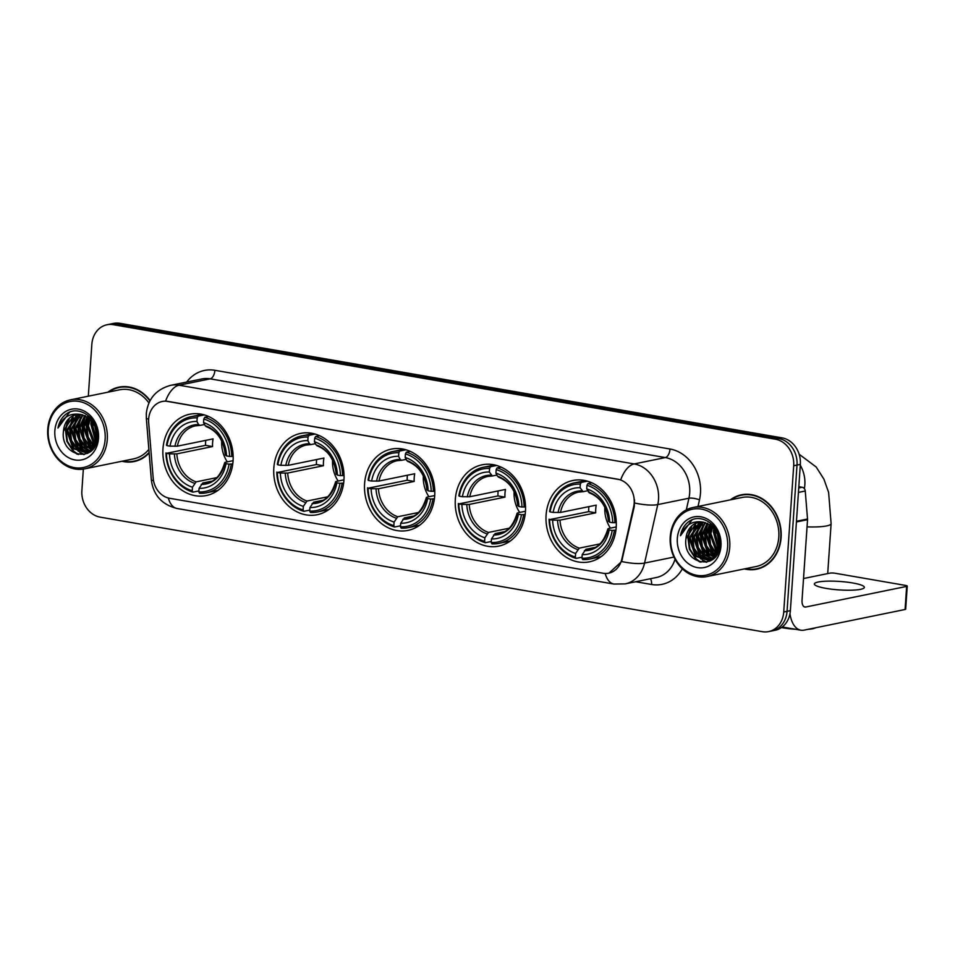 <?xml version="1.0" encoding="UTF-8"?>
<svg xmlns="http://www.w3.org/2000/svg" width="955" height="955" viewBox="0 0 955 955"><rect width="100%" height="100%" fill="white"/><g stroke="black" fill="none" stroke-linecap="round" stroke-linejoin="round"><path stroke-width="1.43" d="M546.093 515.103A41.495 34.881 -101.5 0 0 589.462 561.827A41.495 34.881 -101.5 0 0 616.214 527.232A41.495 34.881 -101.5 0 0 572.845 480.508A41.495 34.881 -101.5 0 0 546.093 515.103M273.822 468.01A41.495 34.881 -101.5 0 0 317.191 514.721A41.495 34.881 -101.5 0 0 343.943 480.138A41.495 34.881 -101.5 0 0 300.574 433.415A41.495 34.881 -101.5 0 0 273.822 468.01M364.583 483.708A41.495 34.881 -101.5 0 0 407.952 530.419A41.495 34.881 -101.5 0 0 434.704 495.836A41.495 34.881 -101.5 0 0 391.335 449.113A41.495 34.881 -101.5 0 0 364.583 483.708M455.332 499.405A41.495 34.881 -101.5 0 0 498.701 546.129A41.495 34.881 -101.5 0 0 525.453 511.534A41.495 34.881 -101.5 0 0 482.084 464.81A41.495 34.881 -101.5 0 0 455.332 499.405M162.959 448.826A41.495 34.881 -101.5 0 0 206.316 495.55A41.495 34.881 -101.5 0 0 233.068 460.955A41.495 34.881 -101.5 0 0 189.711 414.231A41.495 34.881 -101.5 0 0 162.959 448.826M148.646 419.09A21.141 17.775 -101.5 0 0 148.682 422.743L153.17 478.049A21.141 17.775 -101.5 0 0 169.584 498.271L603.071 573.251A21.141 17.775 -101.5 0 0 608.729 573.179A21.141 17.775 -101.5 0 0 621.836 559.117L633.678 506.639A21.141 17.775 -101.5 0 0 617.754 479.207L167.925 401.387A21.141 17.775 -101.5 0 0 162.278 401.47A21.141 17.775 -101.5 0 0 148.646 419.09M121.942 461.241A37.973 31.921 -101.5 0 0 134.154 461.552A37.973 31.921 -101.5 0 0 149.159 452.968M132.709 461.408A37.973 31.921 -101.5 0 0 135.801 461.158M744.411 568.917A37.973 31.921 -101.5 0 0 756.623 569.216A37.973 31.921 -101.5 0 0 781.106 537.57A37.973 31.921 -101.5 0 0 741.426 494.809A37.973 31.921 -101.5 0 0 730.3 499.883M755.19 569.085A37.973 31.921 -101.5 0 0 758.282 568.834M148.658 418.994A27.409 2.113 -4.6 0 1 146.342 418.338L146.306 413.575C148.025 398.796 156.143 389.389 170.682 385.331A31.324 26.322 78.5 0 1 179.051 385.211A27.409 14.098 99.8 0 0 165.597 401.1L620.714 479.816A27.409 14.098 -80.2 0 1 634.168 463.939A31.324 26.322 78.5 0 1 658.532 499.31A31.324 26.322 78.5 0 1 657.768 504.586L644.565 563.068A31.324 26.322 78.5 0 1 625.143 583.899L656.312 577.524A31.324 26.322 -101.5 0 0 675.054 559.26M83.348 469.096L81.879 490.619A23.493 19.745 -101.5 0 0 100.144 517.144L762.305 631.685A23.493 19.745 -101.5 0 0 768.584 631.601L775.233 630.24A23.493 19.745 -101.5 0 0 790.37 610.663L800.35 464.381L797.019 465.061A23.493 19.745 -101.5 0 0 778.755 438.536L116.594 323.996A23.493 19.745 -101.5 0 0 110.314 324.079A23.493 19.745 -101.5 0 1 116.594 323.996L778.755 438.536A23.493 19.745 -101.5 0 1 797.019 465.061L787.051 611.343L797.019 465.061L793.701 465.742A23.493 19.745 -101.5 0 0 775.424 439.216L113.263 324.676A23.493 19.745 -101.5 0 0 106.996 324.76A23.493 19.745 -101.5 0 0 91.847 344.337L88.314 396.194M771.915 630.921A23.493 19.745 -101.5 0 0 787.051 611.343A23.493 19.745 -101.5 0 1 771.915 630.921M634.538 499.895L634.275 506.52L621.657 561.528L608.992 573.119M150.102 400.563A37.973 31.921 -101.5 0 0 118.945 387.133A37.973 31.921 -101.5 0 0 107.831 392.207M768.584 631.601A23.493 19.745 -101.5 0 0 783.733 612.024L793.701 465.742M743.097 494.523A37.973 31.921 -101.5 0 0 740.149 495.502M120.617 386.847A37.973 31.921 -101.5 0 0 117.68 387.837M800.35 464.381A23.493 19.745 -101.5 0 0 782.073 437.856L119.912 323.315A23.493 19.745 -101.5 0 0 113.645 323.399L106.996 324.76M105.134 439.455A33.664 28.304 -101.5 0 0 78.943 401.422A33.664 28.304 -101.5 0 0 48.239 429.607A33.664 28.304 -101.5 0 0 74.43 467.64A33.664 28.304 -101.5 0 0 105.134 439.455M107.282 439.515A35.228 29.617 -101.5 0 0 70.467 399.847A35.228 29.617 -101.5 0 0 47.75 429.213A35.228 29.617 -101.5 0 0 84.577 468.881A35.228 29.617 -101.5 0 0 107.282 439.515M148.92 402.974A35.228 29.617 -101.5 0 0 119.494 389.819L70.467 399.847M123.72 386.596A37.579 31.587 -101.5 0 0 122.347 386.847L119.029 387.527A37.579 31.587 -101.5 0 0 108.727 392.027M149.923 400.897A37.579 31.587 -101.5 0 0 119.029 387.527M97.41 435.767L95.584 426.312M96.515 441.95L91.549 425.262L92.36 421.131M96.801 440.804L92.587 425.047L93.089 422.05M95.154 445.472L93.829 444.35L87.383 426.109L89.651 418.421M95.512 444.708L88.421 425.894L90.295 418.994M93.518 447.919L89.675 445.197L83.228 426.957L87.132 416.678M93.948 447.382L90.713 444.982L84.267 426.742L87.741 417.049M91.728 449.733L85.52 446.045L79.074 427.804L84.732 415.521M85.508 415.843L82.512 425.751L84.064 437.999L92.181 449.327L86.559 445.83L80.113 427.589L85.317 415.759M89.83 451.094L81.366 446.892L74.92 428.652L82.417 414.804M90.307 450.796L82.405 446.677L75.958 428.437L82.99 414.948M89.973 451.799L88.385 452.013M87.86 452.049L77.212 447.74L70.766 429.499L80.208 414.446M90.128 451.727L88.899 451.834M88.361 451.846L78.25 447.525L71.804 429.284L80.745 414.506M94.891 445.997L88.899 451.596L85.807 452.646L73.046 448.587L66.611 430.347L76.71 414.971L78.071 414.41M91.704 450.342L85.807 452.646M86.332 452.527L74.084 448.384L67.65 430.144L78.597 414.398M63.496 430.992C59.735 457.541 96.742 463.509 97.338 437.342C99.487 419.293 79.325 404.132 66.325 413.945C61.908 417.263 59.126 421.967 57.98 428.055C62.576 416.989 70.372 412.5 81.342 414.601A19.578 16.45 -101.5 0 0 76.114 414.673A19.578 16.45 -101.5 0 0 63.496 430.992L73.595 415.604L76.519 414.589M81.342 414.601L89.782 418.541L96.694 429.273M54.853 430.753A25.833 21.714 -101.5 0 0 74.956 459.94A25.833 21.714 -101.5 0 0 98.52 438.309A25.833 21.714 -101.5 0 0 78.417 409.122A25.833 21.714 -101.5 0 0 54.853 430.753M122.837 461.062A37.579 31.587 -101.5 0 0 134.07 461.158L137.401 460.489A37.579 31.587 -101.5 0 0 138.75 460.167M134.07 461.158A37.579 31.587 -101.5 0 0 149.111 452.467M84.577 468.881L133.605 458.866A35.228 29.617 -101.5 0 0 148.861 449.363M57.98 428.055L69.548 412.238M78.453 454.544L73.869 451.309L67.435 441.389L65.883 429.153L69.249 418.612M84.338 454.485L80.865 452.682M79.731 451.882L71.589 440.542L70.037 428.294L73.404 417.765M87.669 453.291L86.225 452.563M86.201 452.551L85.031 451.834M83.885 451.035L75.743 439.694L74.204 427.446L77.558 416.917M88.039 450.187L79.91 438.846L78.358 426.599L81.712 416.07M94.366 446.797L88.147 436.936L86.666 424.903L88.457 417.526M96.097 443.227L90.821 424.056L91.477 420.14M97.326 437.438L94.867 424.844M77.164 454.234L73.356 451.417L66.922 441.497L65.37 429.249L68.115 419.806M83.813 454.592L79.862 452.455M78.37 451.321L71.076 440.649L69.524 428.401L72.27 418.959M87.299 453.458L85.711 452.67M85.628 452.622L84.016 451.608M82.524 450.474L75.23 439.801L73.678 427.554L76.424 418.111M89.209 451.44L88.17 450.76M86.678 449.614L79.384 438.954L77.833 426.706L80.578 417.263M90.832 448.766L83.539 438.106L81.987 425.858L84.744 416.416M94.115 447.155L87.693 437.247L86.141 425.011L88.087 417.263M97.231 438.417L94.402 424.02M221.727 441.019A28.972 24.352 -101.5 0 0 227.302 461.85M232.781 463.903L229.069 464.154A37.269 31.324 -101.5 0 1 198.831 491.909L199.082 488.339A33.664 28.304 -101.5 0 0 226.001 463.629L224.867 462.721L225.356 462.256L233.092 460.668M211.27 481.26L202.747 483.003L199.082 488.339M198.903 490.93L192.946 492.135L192.218 490.763A37.269 31.324 -101.5 0 1 166.433 453.327L169.501 453.852A33.664 28.304 -101.5 0 0 192.468 487.205L196.133 481.857L216.737 477.643M197.196 417.872L198.127 416.153A38.833 32.637 -101.5 0 0 191.072 416.678A38.833 32.637 -101.5 0 0 166.468 445.221L166.958 445.627A37.269 31.324 -101.5 0 1 197.196 417.872L196.945 421.442A33.664 28.304 -101.5 0 0 170.026 446.152L177.379 446.164L213.084 438.87A28.972 24.352 -101.5 0 0 212.595 442.678A28.972 24.352 -101.5 0 0 212.559 446.57L176.854 453.864L169.501 453.852M166.433 453.327L205.564 445.352A37.185 31.264 78.5 0 1 205.659 441.473A37.185 31.264 78.5 0 1 205.743 440.362M198.831 491.909L199.559 493.281A38.833 32.637 -101.5 0 0 206.614 492.768L215.508 490.954A38.833 32.637 -101.5 0 0 218.086 490.297M231.755 456.514A38.833 32.637 -101.5 0 0 204.74 417.299L203.809 419.018A37.269 31.324 -101.5 0 1 229.594 456.454L233.163 456.227M208.632 416.511L204.74 417.299M206.614 492.768A38.833 32.637 -101.5 0 0 231.229 464.214M165.943 452.921A38.833 32.637 -101.5 0 0 192.946 492.135M229.594 456.454L226.526 455.929A33.664 28.304 -101.5 0 0 203.558 422.588L203.809 419.018M226.001 463.629L229.069 464.154M192.468 487.205L192.218 490.763M203.558 422.588L205.206 425.715L206.602 426.551M205.206 425.715A30.118 25.319 -101.5 0 1 225.392 455.022L225.881 454.556L225.392 455.022L226.526 455.929M201.207 484.436A30.118 25.319 -101.5 0 0 224.867 462.721L225.356 462.256M202.579 414.446A38.833 32.637 -101.5 0 0 199.965 414.852L191.072 416.678M198.127 416.153L204.286 414.9M170.026 446.152L166.958 445.627M204.561 424.474L199.989 425.405L198.592 424.569L196.945 421.442M199.989 425.405L195.572 425.823A28.972 24.352 -101.5 0 0 177.379 446.164M205.564 445.352L212.559 446.57M332.591 460.191A28.972 24.352 -101.5 0 0 338.177 481.034M343.645 483.075L339.932 483.337A37.269 31.324 -101.5 0 1 309.707 511.08L309.945 507.523A33.664 28.304 -101.5 0 0 336.876 482.8L335.73 481.893L336.22 481.427L343.955 479.852M322.133 500.444L313.622 502.175L309.945 507.523M309.766 510.101L303.809 511.319L303.093 509.946A37.269 31.324 -101.5 0 1 277.308 472.498L280.364 473.035A33.664 28.304 -101.5 0 0 303.332 506.377L307.009 501.041L327.601 496.827M308.059 437.056L308.99 435.337A38.833 32.637 -101.5 0 0 301.935 435.85A38.833 32.637 -101.5 0 0 277.332 464.405L277.833 464.799A37.269 31.324 -101.5 0 1 308.059 437.056L307.82 440.613A33.664 28.304 -101.5 0 0 280.889 465.336L288.243 465.336L323.948 458.042A28.972 24.352 -101.5 0 0 323.47 461.85A28.972 24.352 -101.5 0 0 323.435 465.742L287.718 473.035L280.364 473.035M277.308 472.498L316.439 464.536A37.185 31.264 78.5 0 1 316.523 460.656A37.185 31.264 78.5 0 1 316.606 459.546M309.707 511.08L310.435 512.465A38.833 32.637 -101.5 0 0 317.49 511.952L326.383 510.125A38.833 32.637 -101.5 0 0 328.95 509.469M342.618 475.697A38.833 32.637 -101.5 0 0 315.616 436.483L314.673 438.202A37.269 31.324 -101.5 0 1 340.458 475.638L344.027 475.411M319.495 435.683L315.616 436.483M317.49 511.952A38.833 32.637 -101.5 0 0 342.093 483.397M276.807 472.104A38.833 32.637 -101.5 0 0 303.809 511.319M340.458 475.638L337.39 475.113A33.664 28.304 -101.5 0 0 314.434 441.759L314.673 438.202M336.876 482.8L339.932 483.337M303.332 506.377L303.093 509.946M314.434 441.759L316.069 444.899L317.466 445.734M316.069 444.899A30.118 25.319 -101.5 0 1 336.256 474.193L336.745 473.728L336.256 474.193L337.39 475.113M312.07 503.619A30.118 25.319 -101.5 0 0 335.73 481.893L336.22 481.427M313.455 433.63A38.833 32.637 -101.5 0 0 310.829 434.036L301.935 435.85M308.99 435.337L315.15 434.071M280.889 465.336L277.833 464.799M315.425 443.657L310.853 444.588L309.456 443.753L307.82 440.613M310.853 444.588L306.436 445.006A28.972 24.352 -101.5 0 0 288.243 465.336M316.439 464.536L323.435 465.742M423.351 475.9A28.972 24.352 -101.5 0 0 428.938 496.731M434.406 498.773L430.693 499.035A37.269 31.324 -101.5 0 1 400.467 526.79L400.706 523.221A33.664 28.304 -101.5 0 0 427.625 498.51L426.491 497.591L426.981 497.125L434.716 495.55M412.894 516.142L404.371 517.885L400.706 523.221M400.527 525.799L394.57 527.017L393.842 525.644A37.269 31.324 -101.5 0 1 368.069 488.196L371.125 488.733A33.664 28.304 -101.5 0 0 394.093 522.075L397.757 516.739L418.362 512.525M398.82 452.754L399.751 451.035A38.833 32.637 -101.5 0 0 392.696 451.548A38.833 32.637 -101.5 0 0 368.093 480.102L368.594 480.508A37.269 31.324 -101.5 0 1 398.82 452.754L398.569 456.311A33.664 28.304 -101.5 0 0 371.65 481.034L379.004 481.034L414.709 473.74A28.972 24.352 -101.5 0 0 414.219 477.548A28.972 24.352 -101.5 0 0 414.183 481.439L378.478 488.733L371.125 488.733M368.069 488.196L407.188 480.234A37.185 31.264 78.5 0 1 407.284 476.354A37.185 31.264 78.5 0 1 407.367 475.244M400.467 526.79L401.184 528.163A38.833 32.637 -101.5 0 0 408.251 527.649L417.132 525.835A38.833 32.637 -101.5 0 0 419.711 525.178M433.379 491.395A38.833 32.637 -101.5 0 0 406.364 452.181L405.433 453.9A37.269 31.324 -101.5 0 1 431.218 491.336L434.788 491.109M410.256 451.381L406.364 452.181M408.251 527.649A38.833 32.637 -101.5 0 0 432.854 499.095M367.568 487.802A38.833 32.637 -101.5 0 0 394.57 527.017M431.218 491.336L428.15 490.81A33.664 28.304 -101.5 0 0 405.183 457.457L405.433 453.9M427.625 498.51L430.693 499.035M394.093 522.075L393.842 525.644M405.183 457.457L406.83 460.596L408.227 461.432M406.83 460.596A30.118 25.319 -101.5 0 1 427.016 489.903L427.506 489.426L427.016 489.903L428.15 490.81M402.831 519.317A30.118 25.319 -101.5 0 0 426.491 497.591L426.981 497.125M404.204 449.327A38.833 32.637 -101.5 0 0 401.589 449.733L392.696 451.548M399.751 451.035L405.911 449.781M371.65 481.034L368.594 480.508M406.185 459.355L401.613 460.286L400.217 459.451L398.569 456.311M401.613 460.286L397.196 460.704A28.972 24.352 -101.5 0 0 379.004 481.034M407.188 480.234L414.183 481.439M514.112 491.598A28.972 24.352 -101.5 0 0 519.687 512.429M525.166 514.47L521.442 514.733A37.269 31.324 -101.5 0 1 491.216 542.488L491.467 538.918A33.664 28.304 -101.5 0 0 518.386 514.208L517.252 513.301L517.741 512.823L525.477 511.247M503.655 531.84L495.132 533.582L491.467 538.918M491.288 541.497L485.331 542.715L484.603 541.342A37.269 31.324 -101.5 0 1 458.818 503.906L461.886 504.431A33.664 28.304 -101.5 0 0 484.854 537.772L488.518 532.436L509.122 528.222M489.569 468.451L490.512 466.732A38.833 32.637 -101.5 0 0 483.457 467.246A38.833 32.637 -101.5 0 0 458.842 495.8L459.343 496.206A37.269 31.324 -101.5 0 1 489.569 468.451L489.33 472.021A33.664 28.304 -101.5 0 0 462.411 496.731L469.764 496.743L505.47 489.438A28.972 24.352 -101.5 0 0 504.98 493.258A28.972 24.352 -101.5 0 0 504.944 497.137L469.239 504.431L461.886 504.431M458.818 503.906L497.949 495.932A37.185 31.264 78.5 0 1 498.033 492.052A37.185 31.264 78.5 0 1 498.128 490.942M491.216 542.488L491.944 543.861A38.833 32.637 -101.5 0 0 498.999 543.347L507.893 541.533A38.833 32.637 -101.5 0 0 510.471 540.876M524.128 507.093A38.833 32.637 -101.5 0 0 497.125 467.878L496.194 469.597A37.269 31.324 -101.5 0 1 521.967 507.033L525.548 506.807M501.017 467.079L497.125 467.878M498.999 543.347A38.833 32.637 -101.5 0 0 523.615 514.793M458.316 503.5A38.833 32.637 -101.5 0 0 485.331 542.715M521.967 507.033L518.911 506.508A33.664 28.304 -101.5 0 0 495.943 473.155L496.194 469.597M518.386 514.208L521.442 514.733M484.854 537.772L484.603 541.342M495.943 473.155L497.591 476.294L498.988 477.13M497.591 476.294A30.118 25.319 -101.5 0 1 517.777 505.601L518.267 505.123L517.777 505.601L518.911 506.508M493.592 535.015A30.118 25.319 -101.5 0 0 517.252 513.301L517.741 512.823M494.965 465.025A38.833 32.637 -101.5 0 0 492.35 465.431L483.457 467.246M490.512 466.732L496.672 465.479M462.411 496.731L459.343 496.206M496.934 475.053L492.362 475.984L489.33 472.021M492.362 475.984L487.945 476.402A28.972 24.352 -101.5 0 0 469.764 496.743M497.949 495.932L504.944 497.137M815.654 627.769A21.535 3.641 -176.1 0 1 808.193 629.297M795.396 629.25A21.535 3.641 -176.1 0 1 783.303 627.889A21.535 3.641 -176.1 0 1 781.488 627.554M604.873 507.296A28.972 24.352 -101.5 0 0 610.448 528.127M615.915 530.18L612.203 530.431A37.269 31.324 -101.5 0 1 581.977 558.186L582.216 554.616A33.664 28.304 -101.5 0 0 609.147 529.906L608.001 528.998L608.502 528.521L616.238 526.945M594.416 547.537L585.893 549.28L582.216 554.616M582.049 557.195L576.092 558.412L575.364 557.04A37.269 31.324 -101.5 0 1 549.579 519.604L552.635 520.129A33.664 28.304 -101.5 0 0 575.602 553.47L579.279 548.134L599.883 543.92M580.33 484.149L581.273 482.43A38.833 32.637 -101.5 0 0 574.206 482.944A38.833 32.637 -101.5 0 0 549.602 511.498L550.104 511.904A37.269 31.324 -101.5 0 1 580.33 484.149L580.091 487.719A33.664 28.304 -101.5 0 0 553.16 512.429L560.525 512.441L596.23 505.135A28.972 24.352 -101.5 0 0 595.741 508.955A28.972 24.352 -101.5 0 0 595.705 512.835L560 520.141L552.635 520.129M549.579 519.604L588.71 511.629A37.185 31.264 78.5 0 1 588.793 507.75A37.185 31.264 78.5 0 1 588.889 506.639M581.977 558.186L582.705 559.558A38.833 32.637 -101.5 0 0 589.76 559.045L598.654 557.231A38.833 32.637 -101.5 0 0 601.22 556.574M614.889 522.791A38.833 32.637 -101.5 0 0 587.886 483.576L586.943 485.295A37.269 31.324 -101.5 0 1 612.728 522.731L616.297 522.504M591.778 482.788L587.886 483.576M589.76 559.045A38.833 32.637 -101.5 0 0 614.363 530.491M549.077 519.198A38.833 32.637 -101.5 0 0 576.092 558.412M612.728 522.731L609.672 522.206A33.664 28.304 -101.5 0 0 586.704 488.865L586.943 485.295M609.147 529.906L612.203 530.431M575.602 553.47L575.364 557.04M586.704 488.865L589.736 492.828M588.352 491.992A30.118 25.319 -101.5 0 1 608.526 521.299L609.027 520.821L608.526 521.299L609.672 522.206M584.341 550.713A30.118 25.319 -101.5 0 0 608.001 528.998L608.502 528.521M585.725 480.723A38.833 32.637 -101.5 0 0 583.099 481.129L574.206 482.944M581.273 482.43L587.432 481.177M553.16 512.429L550.104 511.904M587.695 490.751L583.123 491.682L580.091 487.719M583.123 491.682L578.706 492.1A28.972 24.352 -101.5 0 0 560.525 512.441M588.71 511.629L595.705 512.835M852.66 582.956A25.057 4.238 3.9 0 0 827.4 581.153A25.057 4.238 3.9 0 0 814.364 583.971A25.057 4.238 3.9 0 0 826.063 588.387A25.057 4.238 3.9 0 0 851.335 590.202A25.057 4.238 3.9 0 0 864.359 587.385A25.057 4.238 3.9 0 0 852.66 582.956M798.738 487.981L802.212 487.265L798.834 486.68M789.964 613.814A31.324 16.116 99.8 0 0 800.863 630.193A31.324 16.116 99.8 0 0 804.098 630.133L905.077 609.493L906.653 586.406L805.674 607.034A7.831 4.035 -80.2 0 1 804.862 607.058A7.831 4.035 -80.2 0 1 802.045 600.182L807.536 519.687L796.422 521.955M906.653 586.406A3.916 0.657 3.9 0 0 907.25 586.095L905.674 609.195A3.916 0.657 -176.1 0 1 905.077 609.493M907.25 586.095A3.916 0.657 3.9 0 0 905.424 585.403L835.303 573.275A3.916 0.657 3.9 0 0 829.919 573.131L803.525 578.527M802.212 487.265A3.916 3.295 78.5 0 1 805.256 491.013L807.524 519.007A3.916 3.295 78.5 0 1 807.536 519.687M727.603 547.131A33.664 28.304 -101.5 0 0 701.412 509.099A33.664 28.304 -101.5 0 0 670.708 537.283A33.664 28.304 -101.5 0 0 696.899 575.316A33.664 28.304 -101.5 0 0 727.603 547.131M729.751 547.179A35.228 29.617 -101.5 0 0 692.936 507.511A35.228 29.617 -101.5 0 0 670.219 536.889A35.228 29.617 -101.5 0 0 707.046 576.557A35.228 29.617 -101.5 0 0 729.751 547.179M707.046 576.557L756.074 566.53A35.228 29.617 -101.5 0 0 778.791 537.164A35.228 29.617 -101.5 0 0 741.963 497.495L692.936 507.511M746.189 494.272A37.579 31.587 -101.5 0 0 744.828 494.511L741.498 495.191A37.579 31.587 -101.5 0 0 731.196 499.692M745.306 568.738A37.579 31.587 -101.5 0 0 756.551 568.834A37.579 31.587 -101.5 0 0 780.772 537.51A37.579 31.587 -101.5 0 0 741.498 495.191M719.879 543.443L718.065 533.976M718.984 549.626L714.018 532.926L714.829 528.795M719.282 548.48L715.056 532.723L715.558 529.727M717.623 553.148L716.298 552.014L709.863 533.773L712.12 526.098M717.981 552.384L710.902 533.57L712.776 526.659M715.987 555.595L712.144 552.873L705.709 534.633L709.601 524.355M716.417 555.058L713.182 552.659L706.748 534.418L710.222 524.725M714.197 557.41L707.989 553.721L701.543 535.48L707.201 523.197M707.977 523.519L704.981 533.427L706.533 545.675L714.662 557.004L709.028 553.506L702.582 535.266L707.798 523.436M712.299 558.759L703.835 554.569L697.389 536.328L704.886 522.481M712.788 558.46L704.874 554.354L698.427 536.113L705.459 522.624M712.442 559.475L710.866 559.69M710.329 559.726L699.681 555.416L693.235 537.176L702.677 522.122M712.597 559.403L711.368 559.511M710.83 559.511L700.719 555.201L694.273 536.961L703.214 522.182M717.36 553.673L711.368 559.272L708.288 560.322L695.527 556.264L689.08 538.023L699.179 522.648L700.54 522.087M714.173 558.007L708.288 560.322M708.801 560.203L696.565 556.049L690.119 537.808L701.066 522.063M685.965 538.656C682.204 565.217 719.211 571.186 719.807 545.019C721.956 526.957 701.794 511.808 688.794 521.609C684.377 524.928 681.595 529.631 680.461 535.731C685.057 524.665 692.841 520.177 703.811 522.278A19.578 16.45 -101.5 0 0 698.583 522.349A19.578 16.45 -101.5 0 0 685.965 538.656L696.064 523.28L698.988 522.266M703.811 522.278L712.251 526.217L719.163 536.949M677.334 538.429A25.833 21.714 -101.5 0 0 697.425 567.616A25.833 21.714 -101.5 0 0 720.989 545.985A25.833 21.714 -101.5 0 0 700.886 516.798A25.833 21.714 -101.5 0 0 677.334 538.429M756.551 568.834L759.87 568.153A37.579 31.587 -101.5 0 0 761.219 567.843M680.461 535.731L692.017 519.914M700.922 562.22L696.338 558.985L689.904 549.065L688.364 536.817L691.718 526.289M706.807 562.161L703.346 560.358M702.2 559.558L694.07 548.218L692.518 535.97L695.873 525.441M710.138 560.955L707.5 559.511M706.354 558.711L698.224 547.37L696.673 535.122L700.027 524.593M710.52 557.863L702.379 546.523L700.827 534.275L704.181 523.734M716.835 554.473L710.615 544.613L709.135 532.58L710.926 525.19M718.578 550.892L713.289 531.732L713.958 527.817M719.795 545.102L717.336 532.52M699.633 561.91L695.825 559.081L689.391 549.173L687.839 536.925L690.584 527.482M706.282 562.268L702.331 560.131M700.839 558.997L693.545 548.325L691.993 536.077L694.739 526.635M709.768 561.134L708.18 560.346M708.097 560.299L706.485 559.284M704.993 558.138L697.699 547.478L696.147 535.23L698.905 525.787M711.678 559.105L710.639 558.436M709.147 557.29L701.853 546.63L700.302 534.382L703.059 524.94M713.301 556.443L706.008 545.771L704.456 533.535L707.213 524.08M716.584 554.831L710.162 544.911L708.622 532.687L710.556 524.94M719.7 546.093L716.871 531.684M621.836 559.117L622.433 558.997M633.678 506.639L634.275 506.52M186.667 382.06A39.143 32.912 78.5 0 1 214.899 370.301L670.016 449.017A7.831 4.035 -80.2 0 1 665.337 457.564L210.219 378.849A31.324 26.322 -101.5 0 0 201.851 378.956L170.682 385.331M670.016 449.017A39.143 32.912 78.5 0 1 700.469 493.234A39.143 32.912 78.5 0 1 699.502 499.835L698.01 506.484M634.681 503.022A27.409 7.019 12.7 0 0 657.768 504.586L688.925 498.224A31.324 26.322 -101.5 0 0 689.689 492.947A31.324 26.322 -101.5 0 0 665.337 457.564L634.168 463.939L179.051 385.211L210.219 378.849A7.831 4.035 -80.2 0 0 214.899 370.301M605.195 573.477A27.409 14.098 99.8 0 0 613.946 584.066L625.143 583.899M613.946 584.066L177.033 508.49A27.409 14.098 -80.2 0 1 168.307 497.997M621.657 561.528A27.409 7.019 12.7 0 0 644.565 563.068L673.955 557.063M177.033 508.49C161.896 504.67 153.337 495.168 151.344 479.959A27.409 2.113 -4.6 0 0 153.504 480.592M682.348 568.81A39.143 32.912 78.5 0 1 651.573 584.484L635.696 581.738M775.424 439.216L782.073 437.856M113.263 324.676L119.912 323.315M783.733 612.024L790.37 610.663M686.299 509.886L688.925 498.224A7.831 2.006 -167.3 0 1 699.502 499.835M650.379 578.742A7.831 4.035 -80.2 0 1 651.573 584.484M202.747 483.003A28.972 24.352 -101.5 0 0 207.163 482.585C215.078 481.702 220.939 475.017 224.759 462.542M176.854 453.864A28.972 24.352 -101.5 0 0 196.133 481.857M174.407 453.995A30.118 25.319 -101.5 0 0 194.593 483.302M198.592 424.569A30.118 25.319 -101.5 0 0 174.932 446.295M199.535 425.405A28.972 24.352 -101.5 0 0 195.572 425.823M313.622 502.175A28.972 24.352 -101.5 0 0 318.039 501.769C325.942 500.886 331.815 494.201 335.635 481.714M287.718 473.035A28.972 24.352 -101.5 0 0 307.009 501.041M285.27 473.167A30.118 25.319 -101.5 0 0 305.457 502.473M309.456 443.753A30.118 25.319 -101.5 0 0 285.796 465.467M310.399 444.588A28.972 24.352 -101.5 0 0 306.436 445.006M404.371 517.885A28.972 24.352 -101.5 0 0 408.788 517.467C416.702 516.583 422.564 509.898 426.384 497.424M378.478 488.733A28.972 24.352 -101.5 0 0 397.757 516.739M376.031 488.865A30.118 25.319 -101.5 0 0 396.218 518.171M400.217 459.451A30.118 25.319 -101.5 0 0 376.557 481.165M401.16 460.286A28.972 24.352 -101.5 0 0 397.196 460.704M495.132 533.582A28.972 24.352 -101.5 0 0 499.549 533.165C507.463 532.281 513.324 525.596 517.144 513.121M469.239 504.431A28.972 24.352 -101.5 0 0 488.518 532.436M466.792 504.562A30.118 25.319 -101.5 0 0 486.966 533.869M490.977 475.148A30.118 25.319 -101.5 0 0 467.317 496.875M491.921 475.984A28.972 24.352 -101.5 0 0 487.945 476.402M799.132 454.222L816.191 467.007L823.914 479.159L828.618 492.398L831.113 523.627A29.366 4.966 -176.1 0 1 807.047 526.874M800.29 465.24A29.366 24.675 78.5 0 1 804.838 484.818A29.366 24.675 78.5 0 1 804.361 488.638M585.893 549.28A28.972 24.352 -101.5 0 0 590.309 548.862C598.224 547.979 604.085 541.294 607.905 528.819M560 520.141A28.972 24.352 -101.5 0 0 579.279 548.134M557.553 520.272A30.118 25.319 -101.5 0 0 577.727 549.567M581.738 490.846A30.118 25.319 -101.5 0 0 558.078 512.572M582.681 491.682A28.972 24.352 -101.5 0 0 578.706 492.1M805.674 607.034L804.11 606.759M796.47 521.263L807.524 519.007M805.256 491.013L798.44 492.41M146.342 418.338L151.344 479.959M225.285 454.867C223.709 440.422 217.298 430.968 206.041 426.527M336.16 474.05C334.572 459.594 328.162 450.151 316.917 445.699M426.909 489.748C425.333 475.292 418.923 465.849 407.666 461.396M517.67 505.446C516.094 490.989 509.672 481.547 498.426 477.094M831.113 523.627L827.71 573.585M608.431 521.144C606.843 506.687 600.432 497.245 589.187 492.804M800.863 630.193L782.276 626.981"/></g></svg>

